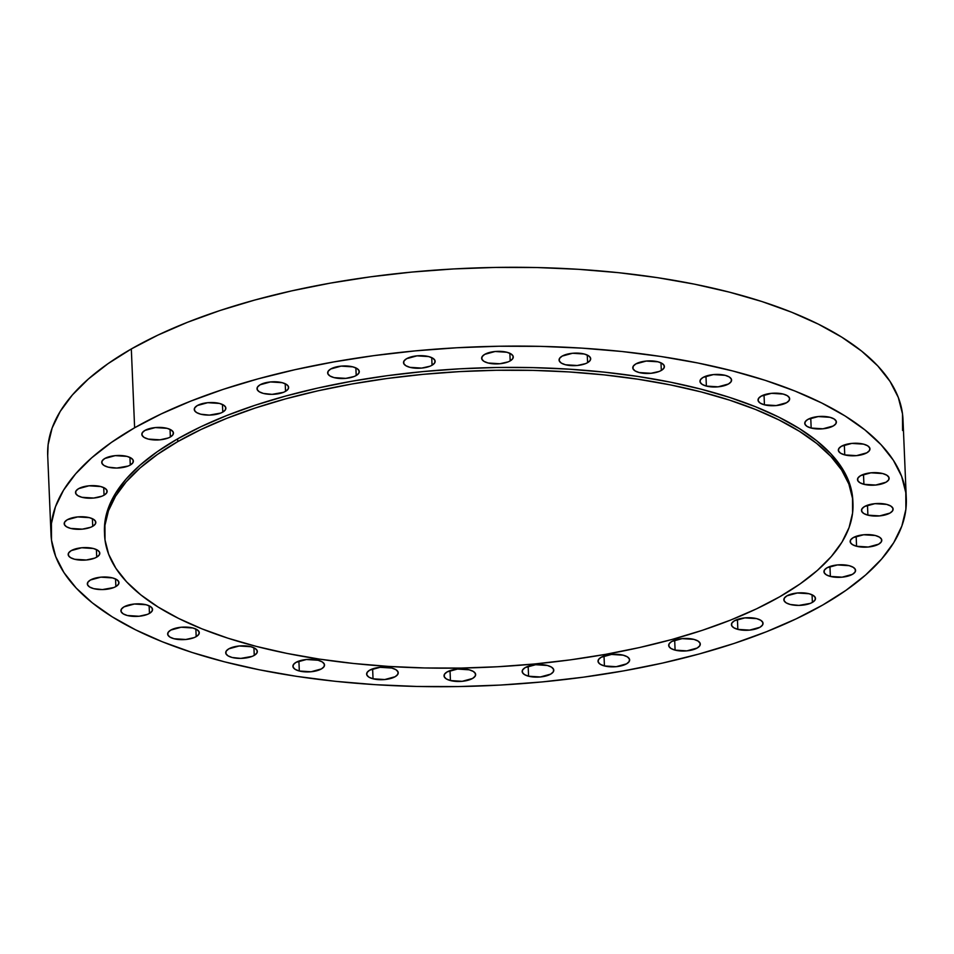<?xml version="1.0" encoding="UTF-8"?>
<svg xmlns="http://www.w3.org/2000/svg" width="954" height="954" viewBox="0 0 954 954"><rect width="100%" height="100%" fill="white"/><g stroke="black" fill="none" stroke-linecap="round" stroke-linejoin="round"><path stroke-width="1.43" d="M675.098 650.127L674.681 640.182L675.098 650.127L670.936 648.458L668.849 646.24L669.136 643.783L671.771 641.47L682.134 638.631L693.88 639.371A15.824 6.273 -2.4 0 1 700.296 644.093A15.824 6.273 -2.4 0 1 691.733 650.068A15.824 6.273 -2.4 0 1 675.098 650.127A15.824 6.273 -2.4 0 1 668.682 645.417A15.824 6.273 -2.4 0 1 677.245 639.43A15.824 6.273 -2.4 0 1 693.88 639.371L698.03 641.04L700.129 643.27L699.831 645.715L697.207 648.028L686.844 650.866L675.098 650.127M604.431 665.94L604.013 655.994L604.431 665.94L600.281 664.282L598.194 662.052L598.48 659.596L601.103 657.294L611.478 654.444L623.224 655.195A15.824 6.273 -2.4 0 1 629.64 659.906A15.824 6.273 -2.4 0 1 621.066 665.892A15.824 6.273 -2.4 0 1 604.431 665.94A15.824 6.273 -2.4 0 1 598.015 661.229A15.824 6.273 -2.4 0 1 606.589 655.243A15.824 6.273 -2.4 0 1 623.224 655.195L627.374 656.853L629.461 659.083L629.175 661.539L626.551 663.841L616.177 666.691L604.431 665.94M528.576 676.219L528.158 666.274L528.576 676.219L524.426 674.561L522.339 672.331L522.625 669.875L525.249 667.573L535.623 664.723L547.369 665.475A15.824 6.273 -2.4 0 1 553.785 670.185A15.824 6.273 -2.4 0 1 545.211 676.171A15.824 6.273 -2.4 0 1 528.576 676.219A15.824 6.273 -2.4 0 1 522.16 671.509A15.824 6.273 -2.4 0 1 530.734 665.522A15.824 6.273 -2.4 0 1 547.369 665.475L551.519 667.132L553.606 669.362L553.32 671.819L550.697 674.12L540.322 676.97L528.576 676.219M450.443 680.56L450.026 670.614L450.443 680.56L446.293 678.902L444.206 676.672L444.492 674.216L447.116 671.914L457.491 669.064L469.237 669.815A15.824 6.273 -2.4 0 1 475.652 674.526A15.824 6.273 -2.4 0 1 467.078 680.512A15.824 6.273 -2.4 0 1 450.443 680.56A15.824 6.273 -2.4 0 1 444.027 675.849A15.824 6.273 -2.4 0 1 452.601 669.863A15.824 6.273 -2.4 0 1 469.237 669.815L473.387 671.473L475.474 673.703L475.187 676.159L472.564 678.461L462.189 681.311L450.443 680.56M373.038 678.807L372.62 668.861L373.038 678.807L368.876 677.149L366.789 674.919L367.087 672.463L369.711 670.149L380.074 667.311L391.82 668.05A15.824 6.273 -2.4 0 1 398.235 672.773A15.824 6.273 -2.4 0 1 389.673 678.747A15.824 6.273 -2.4 0 1 373.038 678.807A15.824 6.273 -2.4 0 1 366.622 674.096A15.824 6.273 -2.4 0 1 375.184 668.11A15.824 6.273 -2.4 0 1 391.82 668.05L395.982 669.72L398.068 671.95L397.77 674.395L395.147 676.708L384.784 679.546L373.038 678.807M299.317 671.008L298.9 661.062L299.317 671.008L295.168 669.35L293.081 667.12L293.367 664.664L295.99 662.362L306.365 659.512L318.111 660.263A15.824 6.273 -2.4 0 1 324.527 664.974A15.824 6.273 -2.4 0 1 315.953 670.96A15.824 6.273 -2.4 0 1 299.317 671.008A15.824 6.273 -2.4 0 1 292.902 666.297A15.824 6.273 -2.4 0 1 301.476 660.311A15.824 6.273 -2.4 0 1 318.111 660.263L322.261 661.921L324.348 664.151L324.062 666.607L321.438 668.909L311.064 671.759L299.317 671.008M254.253 655.386L253.931 647.778L254.253 655.386L252.178 656.376L240.79 658.403L232.132 657.485L227.982 655.827L225.895 653.597L226.181 651.141L228.817 648.827A15.824 6.273 -2.4 0 1 246.359 645.965A15.824 6.273 -2.4 0 1 257.341 651.451A15.824 6.273 -2.4 0 1 254.253 655.386A15.824 6.273 -2.4 0 1 236.711 658.248A15.824 6.273 -2.4 0 1 225.716 652.774A15.824 6.273 -2.4 0 1 228.817 648.827L239.18 645.989L250.926 646.729L255.076 648.398L257.175 650.628L256.876 653.073L254.253 655.386M196.178 636.64L195.868 629.032L196.178 636.64L194.103 637.63L185.815 639.49L174.069 638.739L169.919 637.081L167.821 634.851L168.119 632.395L170.742 630.093A15.824 6.273 -2.4 0 1 188.284 627.219A15.824 6.273 -2.4 0 1 199.279 632.705A15.824 6.273 -2.4 0 1 196.178 636.64A15.824 6.273 -2.4 0 1 178.636 639.514A15.824 6.273 -2.4 0 1 167.654 634.028A15.824 6.273 -2.4 0 1 170.742 630.093L181.117 627.243L192.863 627.982L197.013 629.652L199.1 631.882L198.814 634.338L196.178 636.64M149.456 613.41L149.134 605.802L149.456 613.41L147.381 614.388L139.081 616.248L127.335 615.509L123.185 613.839L121.098 611.609L121.385 609.153L124.02 606.851A15.824 6.273 -2.4 0 1 141.562 603.989A15.824 6.273 -2.4 0 1 152.545 609.463A15.824 6.273 -2.4 0 1 149.456 613.41A15.824 6.273 -2.4 0 1 131.914 616.272A15.824 6.273 -2.4 0 1 120.919 610.787A15.824 6.273 -2.4 0 1 124.02 606.851L134.383 604.013L146.129 604.753L150.279 606.41L152.378 608.64L152.08 611.097L149.456 613.41M115.863 586.567L115.553 578.959L115.863 586.567L113.788 587.557L102.4 589.584L93.754 588.666L89.604 586.996L87.506 584.778L87.804 582.322L90.427 580.008A15.824 6.273 -2.4 0 1 107.969 577.146A15.824 6.273 -2.4 0 1 118.964 582.62A15.824 6.273 -2.4 0 1 115.863 586.567A15.824 6.273 -2.4 0 1 98.334 589.429A15.824 6.273 -2.4 0 1 87.339 583.955A15.824 6.273 -2.4 0 1 90.427 580.008L100.802 577.17L112.548 577.909L116.698 579.579L118.785 581.809L118.499 584.253L115.863 586.567M96.712 557.16L96.39 549.552L96.712 557.16L94.637 558.138L86.337 559.998L74.591 559.259L70.441 557.589L68.354 555.359L68.64 552.903L71.276 550.601A15.824 6.273 -2.4 0 1 88.817 547.739A15.824 6.273 -2.4 0 1 99.8 553.213A15.824 6.273 -2.4 0 1 96.712 557.16A15.824 6.273 -2.4 0 1 79.17 560.022A15.824 6.273 -2.4 0 1 68.175 554.536A15.824 6.273 -2.4 0 1 71.276 550.601L81.639 547.763L93.385 548.502L97.535 550.16L99.633 552.39L99.335 554.846L96.712 557.16M92.717 526.31L92.407 518.702L92.717 526.31L90.642 527.288L82.354 529.148L70.608 528.409L66.458 526.739L64.359 524.509L64.657 522.053L67.281 519.751A15.824 6.273 -2.4 0 1 84.823 516.889A15.824 6.273 -2.4 0 1 95.817 522.363A15.824 6.273 -2.4 0 1 92.717 526.31A15.824 6.273 -2.4 0 1 75.187 529.172A15.824 6.273 -2.4 0 1 64.192 523.686A15.824 6.273 -2.4 0 1 67.281 519.751L77.656 516.913L89.402 517.652L93.552 519.31L95.638 521.54L95.352 523.996L92.717 526.31M104.046 495.198L103.736 487.589L104.046 495.198L101.971 496.187L93.683 498.048L81.937 497.296L77.787 495.639L75.7 493.409L75.986 490.952L78.61 488.651A15.824 6.273 -2.4 0 1 96.151 485.777A15.824 6.273 -2.4 0 1 107.146 491.262A15.824 6.273 -2.4 0 1 104.046 495.198A15.824 6.273 -2.4 0 1 86.516 498.071A15.824 6.273 -2.4 0 1 75.521 492.586A15.824 6.273 -2.4 0 1 78.61 488.651L88.984 485.801L100.73 486.552L104.88 488.209L106.967 490.439L106.681 492.896L104.046 495.198M130.269 465.039L129.947 457.431L130.269 465.039L128.194 466.029L116.805 468.056L108.148 467.138L103.998 465.469L101.911 463.25L102.197 460.794L104.833 458.48A15.824 6.273 -2.4 0 1 122.362 455.618A15.824 6.273 -2.4 0 1 133.357 461.104A15.824 6.273 -2.4 0 1 130.269 465.039A15.824 6.273 -2.4 0 1 112.727 467.901A15.824 6.273 -2.4 0 1 101.732 462.428A15.824 6.273 -2.4 0 1 104.833 458.48L115.195 455.642L126.942 456.382L131.092 458.051L133.178 460.281L132.892 462.726L130.269 465.039M170.361 436.98L170.039 429.372L170.361 436.98L168.286 437.958L159.986 439.818L148.24 439.078L144.09 437.409L142.003 435.179L142.289 432.722L144.925 430.421A15.824 6.273 -2.4 0 1 162.454 427.559A15.824 6.273 -2.4 0 1 173.449 433.033A15.824 6.273 -2.4 0 1 170.361 436.98A15.824 6.273 -2.4 0 1 152.819 439.842A15.824 6.273 -2.4 0 1 141.824 434.356A15.824 6.273 -2.4 0 1 144.925 430.421L155.287 427.583L167.033 428.322L171.183 429.98L173.27 432.21L172.984 434.666L170.361 436.98M222.783 412.092L222.461 404.484L222.783 412.092L220.708 413.07L209.32 415.109L200.674 414.191L196.524 412.522L194.425 410.292L194.723 407.847L197.347 405.533A15.824 6.273 -2.4 0 1 214.888 402.671A15.824 6.273 -2.4 0 1 225.871 408.145A15.824 6.273 -2.4 0 1 222.783 412.092A15.824 6.273 -2.4 0 1 205.241 414.954A15.824 6.273 -2.4 0 1 194.258 409.481A15.824 6.273 -2.4 0 1 197.347 405.533L207.71 402.695L219.456 403.435L223.618 405.104L225.704 407.322L225.418 409.779L222.783 412.092M285.532 391.343L285.21 383.735L285.532 391.343L283.457 392.321L272.069 394.36L263.423 393.442L259.273 391.772L257.175 389.542L257.473 387.097L260.096 384.784A15.824 6.273 -2.4 0 1 277.638 381.922A15.824 6.273 -2.4 0 1 288.621 387.396A15.824 6.273 -2.4 0 1 285.532 391.343A15.824 6.273 -2.4 0 1 267.991 394.205A15.824 6.273 -2.4 0 1 257.008 388.719A15.824 6.273 -2.4 0 1 260.096 384.784L270.459 381.946L282.205 382.685L286.367 384.355L288.454 386.573L288.168 389.029L285.532 391.343M356.2 375.518L355.878 367.91L356.2 375.518L354.113 376.508L345.825 378.368L334.079 377.617L329.929 375.959L327.842 373.729L328.128 371.273L330.752 368.971A15.824 6.273 -2.4 0 1 348.293 366.097A15.824 6.273 -2.4 0 1 359.288 371.583A15.824 6.273 -2.4 0 1 356.2 375.518A15.824 6.273 -2.4 0 1 338.658 378.392A15.824 6.273 -2.4 0 1 327.663 372.907A15.824 6.273 -2.4 0 1 330.752 368.971L341.127 366.121L352.873 366.873L357.023 368.53L359.109 370.76L358.823 373.217L356.2 375.518M432.055 365.239L431.733 357.631L432.055 365.239L429.968 366.229L421.68 368.089L409.934 367.338L405.784 365.68L403.697 363.45L403.983 360.994L406.607 358.692A15.824 6.273 -2.4 0 1 424.148 355.818A15.824 6.273 -2.4 0 1 435.143 361.304A15.824 6.273 -2.4 0 1 432.055 365.239A15.824 6.273 -2.4 0 1 414.513 368.113A15.824 6.273 -2.4 0 1 403.518 362.627A15.824 6.273 -2.4 0 1 406.607 358.692L416.981 355.842L428.728 356.593L432.877 358.251L434.964 360.481L434.678 362.937L432.055 365.239M510.187 360.898L509.865 353.29L510.187 360.898L508.1 361.888L499.813 363.748L488.066 362.997L483.916 361.339L481.83 359.109L482.116 356.653L484.739 354.351A15.824 6.273 -2.4 0 1 502.281 351.477A15.824 6.273 -2.4 0 1 513.276 356.963A15.824 6.273 -2.4 0 1 510.187 360.898A15.824 6.273 -2.4 0 1 492.646 363.772A15.824 6.273 -2.4 0 1 481.651 358.287A15.824 6.273 -2.4 0 1 484.739 354.351L495.114 351.501L506.86 352.253L511.01 353.91L513.097 356.14L512.811 358.597L510.187 360.898M587.592 362.663L587.27 355.055L587.592 362.663L585.517 363.641L577.23 365.501L565.483 364.762L561.322 363.092L559.235 360.862L559.533 358.418L562.156 356.104A15.824 6.273 -2.4 0 1 579.698 353.242A15.824 6.273 -2.4 0 1 590.681 358.716A15.824 6.273 -2.4 0 1 587.592 362.663A15.824 6.273 -2.4 0 1 570.051 365.525A15.824 6.273 -2.4 0 1 559.068 360.04A15.824 6.273 -2.4 0 1 562.156 356.104L572.519 353.266L584.265 354.006L588.427 355.675L590.514 357.893L590.216 360.35L587.592 362.663M661.313 370.45L660.991 362.842L661.313 370.45L659.226 371.44L650.938 373.3L639.192 372.549L635.042 370.891L632.955 368.661L633.241 366.205L635.865 363.903A15.824 6.273 -2.4 0 1 653.407 361.029A15.824 6.273 -2.4 0 1 664.401 366.515A15.824 6.273 -2.4 0 1 661.313 370.45A15.824 6.273 -2.4 0 1 643.771 373.324A15.824 6.273 -2.4 0 1 632.776 367.839A15.824 6.273 -2.4 0 1 635.865 363.903L646.24 361.053L657.986 361.804L662.136 363.462L664.222 365.692L663.936 368.149L661.313 370.45M706.377 386.084L705.96 376.126L706.377 386.084L702.227 384.414L700.129 382.184L700.427 379.74L703.05 377.426L713.425 374.588L725.171 375.327A15.824 6.273 -2.4 0 1 731.587 380.038A15.824 6.273 -2.4 0 1 723.013 386.024A15.824 6.273 -2.4 0 1 706.377 386.084A15.824 6.273 -2.4 0 1 699.962 381.361A15.824 6.273 -2.4 0 1 708.536 375.387A15.824 6.273 -2.4 0 1 725.171 375.327L729.321 376.985L731.408 379.215L731.122 381.672L728.486 383.985L718.124 386.823L706.377 386.084M764.44 404.83L764.035 394.873L764.44 404.83L760.29 403.16L758.203 400.93L758.49 398.474L761.125 396.172L771.488 393.322L783.234 394.074A15.824 6.273 -2.4 0 1 789.65 398.784A15.824 6.273 -2.4 0 1 781.087 404.77A15.824 6.273 -2.4 0 1 764.44 404.83A15.824 6.273 -2.4 0 1 758.025 400.108A15.824 6.273 -2.4 0 1 766.599 394.121A15.824 6.273 -2.4 0 1 783.234 394.074L787.384 395.731L789.483 397.961L789.185 400.418L786.561 402.719L776.186 405.569L764.44 404.83M811.174 428.06L810.757 418.114L811.174 428.06L807.024 426.402L804.926 424.172L805.224 421.716L807.847 419.402L818.222 416.564L829.968 417.303A15.824 6.273 -2.4 0 1 836.384 422.026A15.824 6.273 -2.4 0 1 827.81 428A15.824 6.273 -2.4 0 1 811.174 428.06A15.824 6.273 -2.4 0 1 804.759 423.349A15.824 6.273 -2.4 0 1 813.333 417.363A15.824 6.273 -2.4 0 1 829.968 417.303L834.118 418.973L836.205 421.203L835.919 423.659L833.283 425.961L822.92 428.799L811.174 428.06M844.755 454.903L844.338 444.958L844.755 454.903L840.605 453.233L838.518 451.003L838.804 448.559L841.44 446.245L851.803 443.407L863.549 444.147A15.824 6.273 -2.4 0 1 869.965 448.857A15.824 6.273 -2.4 0 1 861.39 454.843A15.824 6.273 -2.4 0 1 844.755 454.903A15.824 6.273 -2.4 0 1 838.339 450.193A15.824 6.273 -2.4 0 1 846.913 444.206A15.824 6.273 -2.4 0 1 863.549 444.147L867.699 445.816L869.798 448.034L869.499 450.491L866.876 452.804L856.501 455.642L844.755 454.903M863.919 484.31L863.501 474.365L863.919 484.31L859.769 482.652L857.67 480.422L857.968 477.966L860.591 475.652L870.966 472.814L882.712 473.554A15.824 6.273 -2.4 0 1 889.128 478.276A15.824 6.273 -2.4 0 1 880.554 484.25A15.824 6.273 -2.4 0 1 863.919 484.31A15.824 6.273 -2.4 0 1 857.503 479.6A15.824 6.273 -2.4 0 1 866.065 473.613A15.824 6.273 -2.4 0 1 882.712 473.554L886.862 475.223L888.949 477.453L888.663 479.91L886.027 482.211L875.665 485.049L863.919 484.31M867.901 515.16L867.484 505.215L867.901 515.16L863.752 513.502L861.665 511.272L861.951 508.816L864.586 506.502L874.949 503.664L886.695 504.404A15.824 6.273 -2.4 0 1 893.111 509.126A15.824 6.273 -2.4 0 1 884.537 515.1A15.824 6.273 -2.4 0 1 867.901 515.16A15.824 6.273 -2.4 0 1 861.486 510.45A15.824 6.273 -2.4 0 1 870.06 504.463A15.824 6.273 -2.4 0 1 886.695 504.404L890.845 506.073L892.944 508.303L892.646 510.76L890.022 513.061L879.648 515.899L867.901 515.16M856.573 546.26L856.155 536.315L856.573 546.26L852.423 544.603L850.336 542.373L850.622 539.916L853.258 537.615L863.62 534.765L875.367 535.516A15.824 6.273 -2.4 0 1 881.782 540.226A15.824 6.273 -2.4 0 1 873.208 546.213A15.824 6.273 -2.4 0 1 856.573 546.26A15.824 6.273 -2.4 0 1 850.157 541.55A15.824 6.273 -2.4 0 1 858.731 535.564A15.824 6.273 -2.4 0 1 875.367 535.516L879.516 537.174L881.603 539.404L881.317 541.86L878.694 544.162L868.319 547.012L856.573 546.26M830.362 576.431L829.944 566.485L830.362 576.431L826.212 574.761L824.125 572.531L824.411 570.087L827.035 567.773L837.409 564.935L849.155 565.674A15.824 6.273 -2.4 0 1 855.571 570.385A15.824 6.273 -2.4 0 1 846.997 576.371A15.824 6.273 -2.4 0 1 830.362 576.431A15.824 6.273 -2.4 0 1 823.946 571.708A15.824 6.273 -2.4 0 1 832.52 565.734A15.824 6.273 -2.4 0 1 849.155 565.674L853.305 567.344L855.392 569.562L855.106 572.018L852.471 574.332L842.108 577.17L830.362 576.431M737.847 629.378L737.43 619.432L737.847 629.378L733.686 627.708L731.599 625.49L731.885 623.034L734.52 620.72L744.883 617.882L756.629 618.621A15.824 6.273 -2.4 0 1 763.045 623.332A15.824 6.273 -2.4 0 1 754.483 629.318A15.824 6.273 -2.4 0 1 737.847 629.378A15.824 6.273 -2.4 0 1 731.432 624.667A15.824 6.273 -2.4 0 1 739.994 618.681A15.824 6.273 -2.4 0 1 756.629 618.621L760.779 620.291L762.878 622.521L762.58 624.965L759.956 627.279L749.594 630.117L737.847 629.378M812.379 602.391L812.069 594.783L812.379 602.391L810.304 603.381L798.915 605.408L790.27 604.49L786.12 602.833L784.033 600.603L784.319 598.146L786.943 595.833A15.824 6.273 -2.4 0 1 804.484 592.971A15.824 6.273 -2.4 0 1 815.479 598.456A15.824 6.273 -2.4 0 1 812.379 602.391A15.824 6.273 -2.4 0 1 794.849 605.253A15.824 6.273 -2.4 0 1 783.854 599.78A15.824 6.273 -2.4 0 1 786.943 595.833L797.317 592.994L809.064 593.734L813.213 595.403L815.3 597.633L815.014 600.09L812.379 602.391M104.463 532.249L104.821 522.613L108.351 507.993L115.446 493.445L126.047 479.123L140.035 465.158L157.279 451.695L177.623 438.852L177.742 441.619L177.623 438.852A374.517 148.323 177.6 0 0 104.463 532.093L104.57 534.86A374.517 148.323 -2.4 0 1 177.742 441.619A374.517 148.323 -2.4 0 1 592.863 373.765A374.517 148.323 -2.4 0 1 852.959 503.485A374.517 148.323 -2.4 0 1 779.788 596.727A374.517 148.323 -2.4 0 1 364.666 664.568A374.517 148.323 -2.4 0 1 104.57 534.86M902.579 430.492L902.496 413.857L898.298 397.436L890.034 381.409L877.775 365.919L861.641 351.12L841.774 337.156L818.389 324.157L791.701 312.244L761.972 301.547L729.464 292.162L694.524 284.173L657.473 277.662L618.657 272.689L578.47 269.314L537.293 267.549L495.508 267.43L453.532 268.945L411.77 272.081L370.617 276.815L330.478 283.099L291.733 290.863L254.754 300.045L219.897 310.551L187.509 322.285L157.887 335.128L131.318 348.949L134.621 427.762L131.318 348.949A428.024 169.514 177.6 0 0 47.7 455.523L51.003 534.335A428.024 169.514 -2.4 0 1 134.621 427.762A428.024 169.514 -2.4 0 1 609.046 350.237A428.024 169.514 -2.4 0 1 906.3 498.477A428.024 169.514 -2.4 0 1 822.682 605.051A428.024 169.514 -2.4 0 1 348.258 682.575A428.024 169.514 -2.4 0 1 51.003 534.335M906.3 498.477L902.997 419.665A428.024 169.514 177.6 0 0 605.742 271.425A428.024 169.514 177.6 0 0 131.318 348.949L108.064 363.641L88.352 379.036L72.361 394.992L60.257 411.353L52.148 427.976L48.117 444.695L47.712 455.702M134.621 427.762L111.368 442.453L91.656 457.848L75.664 473.804L63.56 490.165L55.451 506.789L51.421 523.507L51.504 540.143L55.702 556.564L63.966 572.591L76.225 588.081L92.359 602.88L112.226 616.844L135.611 629.843L162.299 641.756L192.028 652.453L224.536 661.837L259.476 669.827L296.527 676.338L335.343 681.311L375.53 684.686L416.707 686.451L458.492 686.57L500.468 685.055L542.23 681.919L583.383 677.185L623.522 670.9L662.267 663.137L699.246 653.955L734.103 643.449L766.491 631.715L796.113 618.872L822.682 605.051L845.936 590.359L865.648 574.964L881.639 559.008L893.743 542.647L901.852 526.024L905.883 509.305L905.799 492.669L901.602 476.249L893.338 460.222L881.079 444.731L864.944 429.932L845.077 415.968L821.692 402.97L795.004 391.057L765.275 380.36L732.767 370.975L697.827 362.985L660.776 356.474L621.96 351.501L581.773 348.127L540.596 346.362L498.811 346.242L456.835 347.757L415.073 350.893L373.92 355.627L333.781 361.912L295.036 369.675L258.057 378.857L223.2 389.363L190.812 401.097L161.19 413.941L134.621 427.762M852.959 503.485L852.84 500.719A374.517 148.323 177.6 0 0 592.744 370.999A374.517 148.323 177.6 0 0 177.623 438.852L200.865 426.748L226.79 415.515L255.135 405.247L285.628 396.053L317.992 388.016L351.895 381.218L387.014 375.721L423.027 371.583L459.566 368.84L496.295 367.505L532.845 367.624L568.882 369.162L604.049 372.12L638.011 376.472L670.435 382.16L701.011 389.149L729.44 397.365L755.461 406.726L778.81 417.148L799.273 428.525L816.66 440.736L830.779 453.687L841.5 467.245L848.738 481.269L852.411 495.627L852.852 500.886M177.742 441.619L157.398 454.462L140.143 467.925L126.155 481.889L115.565 496.211L108.47 510.76L104.94 525.38L105.012 539.94L108.684 554.31L115.911 568.334L126.643 581.892L140.763 594.843L158.137 607.054L178.601 618.43L201.962 628.853L227.982 638.214L256.411 646.418L286.987 653.418L319.411 659.107L353.374 663.459L388.54 666.417L424.566 667.955L461.128 668.062L497.857 666.739L534.395 663.996L570.409 659.858L605.528 654.361L639.43 647.563L671.783 639.526L702.287 630.332L730.633 620.064L756.546 608.831L779.788 596.727L800.144 583.884L817.387 570.409L831.375 556.456L841.977 542.134L849.072 527.586L852.59 512.966L852.53 498.393L848.857 484.036L841.619 470.012L830.886 456.453L816.767 443.503L799.392 431.291L778.929 419.915L755.58 409.493L729.56 400.131L701.118 391.915L670.543 384.927L638.119 379.239L604.168 374.886L569.001 371.929L532.964 370.379L496.414 370.271L459.685 371.607L423.135 374.35L387.133 378.488L352.002 383.985L318.099 390.782L285.747 398.82L255.255 408.014L226.909 418.281L200.984 429.515L177.742 441.619"/></g></svg>
